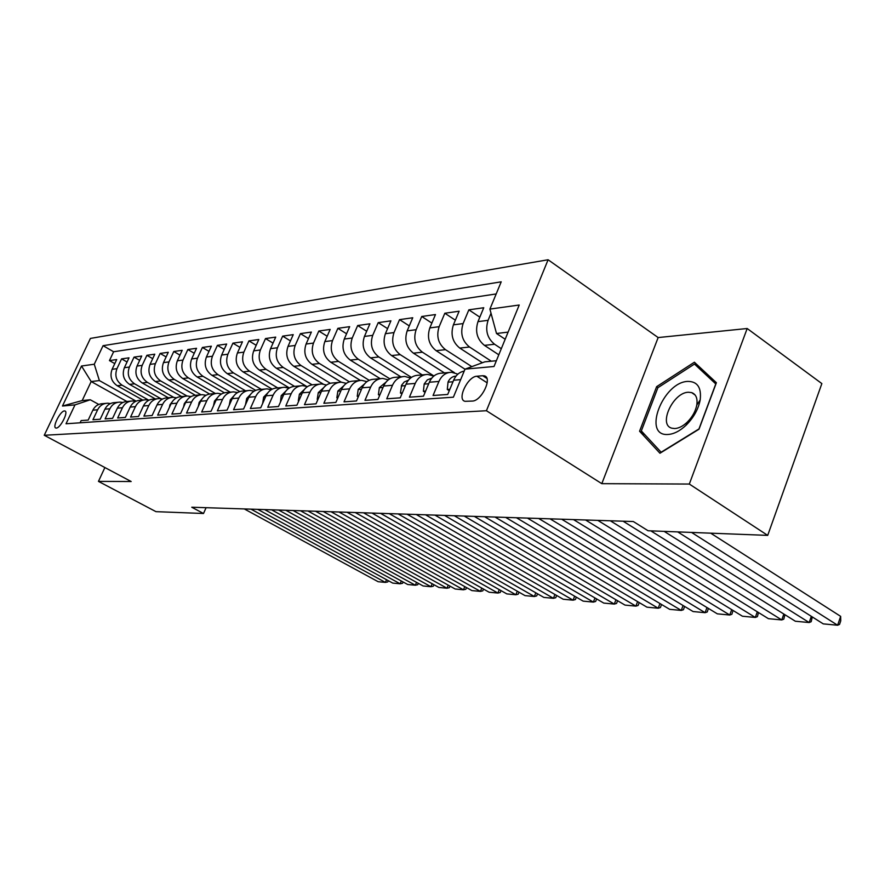 <?xml version="1.0" encoding="UTF-8"?>
<svg xmlns="http://www.w3.org/2000/svg" width="885" height="885" viewBox="0 0 885 885"><rect width="100%" height="100%" fill="white"/><g stroke="black" fill="none" stroke-linecap="round" stroke-linejoin="round"><path stroke-width="1.33" d="M56.297 428.063C60.412 428.24 68.798 411.558 64.893 410.983L64.439 410.939C60.302 410.883 52.005 427.389 55.866 428.03L56.297 428.063M548.092 259.759L90.425 338.424L44.25 435.276L486.418 410.728L548.092 259.759L658.152 337.561L601.811 483.664L689.327 484.051L747.183 328.512L658.152 337.561M747.183 328.512L821.855 383.592L767.704 535.381L689.327 484.051M80.093 422.809L81.132 420.585L88.179 420.087L92.848 410.186L97.627 409.788C99.817 405.573 103.169 403.383 107.693 403.206L110.437 403.571M97.627 409.788L92.947 419.744L100.204 419.224L104.917 409.18L109.851 408.77C112.052 404.5 115.448 402.277 120.017 402.1L122.871 402.487M109.851 408.77L105.116 418.882L112.594 418.339L117.362 408.151L122.44 407.731C124.674 403.394 128.093 401.137 132.717 400.96L135.671 401.381M122.44 407.731L117.661 417.985L125.36 417.432L130.172 407.089L135.416 406.646C137.673 402.244 141.135 399.954 145.804 399.777L148.879 400.23M135.416 406.646L130.582 417.067L138.525 416.492L143.392 405.994L148.802 405.54C151.081 401.071 154.587 398.748 159.3 398.571L162.497 399.047M148.802 405.54L143.912 416.116L152.109 415.53L157.032 404.854L162.608 404.39C164.92 399.854 168.46 397.487 173.228 397.31L176.546 397.83M162.608 404.39L157.663 415.131L166.126 414.523L171.104 403.693L176.867 403.206C179.19 398.593 182.775 396.192 187.598 396.015L191.049 396.58M176.867 403.206L171.867 414.114L180.606 413.494L185.64 402.476L191.591 401.989C193.948 397.299 197.565 394.865 202.444 394.688L206.039 395.285M191.591 401.989L186.536 413.074L195.563 412.432L200.652 401.237L206.802 400.717C209.192 395.96 212.843 393.482 217.787 393.305L221.516 393.958M206.802 400.717L201.691 411.99L211.028 411.326L216.172 399.943L222.533 399.412C224.945 394.566 228.651 392.055 233.64 391.878L237.534 392.586M222.533 399.412L217.367 410.872L227.025 410.186L232.235 398.615L238.806 398.062C241.251 393.139 244.99 390.584 250.046 390.396L254.095 391.17M238.806 398.062L233.574 409.722L243.585 409.003L248.84 397.232L255.654 396.668C258.121 391.646 261.905 389.057 267.016 388.869L271.241 389.699M255.654 396.668L250.366 408.527L260.721 407.786L266.053 395.805L273.1 395.219C275.6 390.108 279.428 387.475 284.594 387.287L289.008 388.194M273.1 395.219L267.757 407.288L278.487 406.514L283.875 394.323L291.187 393.714C293.709 388.515 297.592 385.827 302.814 385.65L307.427 386.634M291.187 393.714L285.778 405.994L296.906 405.208L302.36 392.785L309.949 392.155C312.505 386.867 316.421 384.134 321.709 383.946L326.521 385.019M309.949 392.155L304.473 404.666L316.022 403.837L321.532 391.192L329.408 390.539C331.997 385.152 335.957 382.364 341.311 382.187L311.985 364.321L319.43 363.503C312.659 358.348 310.69 351.533 313.5 343.07L318.81 331.023L327.184 336.234M329.408 390.539L323.866 403.283L335.869 402.432L341.444 389.544L349.63 388.858C352.241 383.371 356.257 380.539 361.666 380.351L366.932 381.634M349.63 388.858L344.022 401.845L356.489 400.96L362.131 387.818L370.638 387.11C373.282 381.512 377.342 378.625 382.818 378.448L388.327 379.853M370.638 387.11L364.963 400.352L377.928 399.423L383.647 386.037L392.486 385.296C395.164 379.588 399.268 376.645 404.81 376.468L410.585 378.017M392.486 385.296L386.745 398.803L400.241 397.841L406.027 384.178L415.231 383.415C417.941 377.585 422.101 374.587 427.698 374.41L433.761 376.114M415.231 383.415L409.423 397.188L423.484 396.181L429.336 382.243L438.927 381.446C441.67 375.505 445.874 372.441 451.538 372.264L457.899 374.145M438.927 381.446L433.053 395.495L447.71 394.456L453.629 380.218C455.919 375.074 459.437 372.032 464.205 371.092M498.797 354.797L484.438 345.371C477.059 339.342 474.913 331.433 477.977 321.642L483.752 307.737L468.851 309.838L479.836 317.162M482.38 362.739L459.791 348.082C452.5 342.185 450.376 334.441 453.408 324.839L459.127 311.21L444.823 313.235L455.366 320.182M464.979 369.211L436.139 350.681C428.926 344.907 426.824 337.318 429.822 327.915L435.475 314.551L421.736 316.487L431.858 323.091M444.425 372.906L413.417 353.17C406.281 347.528 404.202 340.094 407.166 330.868L412.753 317.759L399.555 319.629L409.279 325.901M422.233 374.897L391.568 355.571C384.521 350.04 382.464 342.749 385.395 333.7L390.916 320.846L378.216 322.638L387.575 328.623M400.872 376.822L370.538 357.883C363.569 352.462 361.534 345.316 364.443 336.433L369.897 323.81L357.673 325.536L366.678 331.244M380.284 378.68L350.294 360.106C343.413 354.797 341.4 347.772 344.265 339.055L349.663 326.665L337.882 328.335L346.566 333.778M360.372 380.406L330.791 362.253C323.987 357.042 321.996 350.15 324.828 341.588L330.171 329.419L318.81 331.023M311.985 364.321C305.259 359.199 303.29 352.44 306.088 344.033L311.376 332.074L300.413 333.623L308.489 338.612M323.213 384.068L293.842 366.313C287.183 361.29 285.235 354.653 288.012 346.389L293.234 334.641L282.658 336.134L290.446 340.902M306.287 386.214L276.33 368.237C269.737 363.315 267.823 356.788 270.556 348.657L275.722 337.108L265.511 338.557L273.034 343.126M289.395 387.962L259.405 370.096C252.889 365.262 250.997 358.845 253.707 350.858L258.807 339.497L248.939 340.891L256.207 345.283M272.226 389.157L243.043 371.888C236.605 367.142 234.724 360.837 237.412 352.982L242.457 341.809L232.91 343.159L239.946 347.374M255.688 390.362L227.224 373.636C220.863 368.956 219.004 362.762 221.648 355.029L226.648 344.044L217.411 345.349L224.215 349.398M239.758 391.568L211.924 375.317C205.619 370.726 203.782 364.62 206.404 357.02L211.349 346.201L202.399 347.462L208.993 351.356M224.403 392.796L197.101 376.944C190.872 372.43 189.047 366.423 191.647 358.945L196.536 348.292L187.863 349.52L194.246 353.27M209.612 394.024L182.741 378.514C176.58 374.078 174.776 368.171 177.343 360.803L182.177 350.316L173.781 351.5L179.965 355.117M195.353 395.274L168.825 380.052C162.729 375.683 160.948 369.864 163.493 362.607L168.272 352.285L160.13 353.436L166.126 356.92M181.646 396.546L155.34 381.535C149.299 377.231 147.541 371.512 150.052 364.366L154.786 354.188L146.888 355.305L152.707 358.657M168.305 397.752L142.253 382.973C136.279 378.736 134.542 373.094 137.02 366.058L141.711 356.035L134.044 357.12L139.686 360.361M155.329 398.925L129.542 384.367C123.635 380.196 121.92 374.643 124.376 367.706L129.011 357.828L121.566 358.879L127.053 362.009M767.704 535.381L648.074 530.746L633.328 521.53L191.757 507.227L203.506 513.499L206.094 507.691M482.712 375.738L476.882 376.236C467.678 376.39 456.627 399.688 465.023 401.314L472.291 401.071C481.573 401.137 492.856 377.397 484.305 375.859L482.712 375.738L486.894 378.426M126.809 401.447L91.177 381.546L82.183 400.562L90.314 399.777L74.993 404.876L66.032 423.771L453.385 397.188L465.012 369.145L484.836 361.832L496.363 360.726M74.993 404.876L62.459 406.027L81.508 366.014L94.264 364.233L103.058 345.692L501.209 281.828L489.903 309.097L519.218 305.015L494.007 366.49L465.012 369.145M148.78 400.197L122.097 385.185C116.234 381.048 114.519 375.55 116.964 368.669L121.566 358.879M142.728 400.053L117.207 385.716L122.097 385.185M160.86 398.681L134.586 383.813C128.646 379.621 126.92 374.034 129.387 367.054L134.044 357.12M173.67 397.321L147.43 382.397C141.445 378.138 139.697 372.463 142.186 365.383L146.888 355.305M187.067 396.026L160.683 380.948C154.621 376.612 152.862 370.859 155.384 363.669L160.13 353.436M200.995 394.765L174.345 379.444C168.216 375.041 166.435 369.2 168.98 361.899L173.781 351.5M215.431 393.515L188.428 377.895C182.244 373.426 180.429 367.485 183.007 360.062L187.863 349.52M230.266 392.177L202.975 376.302C196.713 371.755 194.888 365.715 197.488 358.182L202.399 347.462M245.576 390.805L217.987 374.643C211.659 370.019 209.811 363.89 212.444 356.235L217.411 345.349M261.385 389.378L233.496 372.939C227.091 368.237 225.232 361.998 227.887 354.221L232.91 343.159M277.724 387.907L249.526 371.18C243.054 366.39 241.162 360.051 243.862 352.141L248.939 340.891M294.528 386.347L266.108 369.355C259.559 364.487 257.657 358.027 260.378 349.984L265.511 338.557M312.051 384.798L283.255 367.474C276.651 362.507 274.715 355.936 277.47 347.761L282.658 336.134M330.315 383.282L301.022 365.527C294.34 360.472 292.382 353.779 295.17 345.46L300.413 333.623M349.354 381.778L319.43 363.503M369.189 380.307L338.512 361.401C331.665 356.146 329.674 349.21 332.517 340.592L337.882 328.335M389.865 378.835L358.303 359.233C351.389 353.867 349.365 346.798 352.241 338.015L357.673 325.536M411.425 377.386L378.857 356.976C371.855 351.511 369.808 344.298 372.718 335.349L378.216 322.638M433.938 375.97L400.197 354.631C393.117 349.044 391.059 341.698 394.002 332.583L399.555 319.629M454.459 372.673L422.399 352.186C415.231 346.489 413.14 338.999 416.127 329.696L421.736 316.487M471.816 366.644L445.487 349.652C438.241 343.834 436.128 336.178 439.137 326.698L444.823 313.235M491.308 361.213L469.526 347.008C462.202 341.068 460.067 333.247 463.109 323.578L468.851 309.838M501.308 348.69L494.582 344.254C487.181 338.181 485.013 330.194 488.1 320.315L491.031 313.235M496.186 293.942L113.623 351.754L109.452 360.593L114.773 363.613M117.207 385.716C111.366 381.612 109.663 376.147 112.096 369.31L116.687 359.564L109.452 360.593M90.314 399.777L98.777 404.445M508.101 332.118L496.507 333.501L489.903 309.097M505.18 339.254L496.507 333.501M104.884 467.545L98.456 481.385L155.959 511.652L203.506 513.499M98.456 481.385L131.179 481.528L44.25 435.276M601.811 483.664L486.418 410.728M136.135 401.17L99.385 380.572L91.177 381.546L81.508 366.014M449.082 372.485L441.88 373.138C436.25 373.315 432.057 376.346 429.336 382.243M425.265 374.632L418.428 375.24C412.852 375.428 408.726 378.404 406.027 384.178M402.409 376.689L395.905 377.276C390.396 377.452 386.302 380.373 383.647 386.037M380.439 378.658L374.255 379.223C368.813 379.399 364.764 382.265 362.131 387.818M359.321 380.561L353.425 381.092C348.048 381.28 344.055 384.09 341.444 389.544M341.311 382.187L346.345 383.36M338.988 382.397L333.38 382.895C328.058 383.083 324.109 385.849 321.532 391.192M319.419 384.156L314.064 384.632C308.81 384.82 304.905 387.53 302.36 392.785M300.546 385.849L295.446 386.314C290.247 386.491 286.386 389.168 283.875 394.323M282.359 387.486L277.492 387.929C272.348 388.106 268.531 390.739 266.053 395.805M264.803 389.068L260.157 389.488C255.068 389.666 251.307 392.254 248.84 397.232M247.855 390.595L243.408 390.993C238.386 391.181 234.658 393.714 232.235 398.615M231.472 392.066L227.235 392.453C222.268 392.63 218.573 395.13 216.172 399.943M215.641 393.493L211.592 393.858C206.67 394.035 203.03 396.502 200.652 401.237M200.331 394.876L196.448 395.219C191.591 395.396 187.985 397.819 185.64 402.476M185.507 396.203L181.801 396.546C176.989 396.723 173.427 399.102 171.104 403.693M171.159 397.498L167.608 397.819C162.851 397.996 159.333 400.341 157.032 404.854M157.253 398.748L153.857 399.058C149.156 399.235 145.671 401.547 143.392 405.994M143.779 399.965L140.527 400.252C135.87 400.429 132.429 402.708 130.172 407.089M130.714 401.137L127.595 401.425C122.993 401.591 119.575 403.837 117.362 408.151M118.037 402.277L115.05 402.553C110.492 402.719 107.118 404.932 104.917 409.18M113.623 351.754L103.058 345.692M94.264 364.233L99.385 380.572M105.735 403.383L102.859 403.648C98.357 403.814 95.016 406.005 92.848 410.186M62.459 406.027L82.183 400.562M694.393 362.219L656.626 386.668L639.567 431.227L659.956 453.242L699.017 429.203L716.385 382.707L694.393 362.219M644.955 434.8L639.567 431.227M658.02 387.619L656.626 386.668M691.55 532.427L837.619 625.241L840.65 616.358L710.71 533.179M677.711 531.896L823.271 623.881L837.619 625.241L839.544 624.401L840.75 620.85L840.65 616.358M667.843 434.48C673.773 434.159 679.879 431.05 686.163 425.143C693.663 417.609 698.342 409.213 700.179 399.943C701.606 387.674 697.513 381.49 687.922 381.402C662.876 381.889 642.023 436.294 667.843 434.48M674.735 428.55C678.806 428.318 682.977 426.183 687.247 422.156C692.358 417.034 695.544 411.315 696.794 405.009C697.734 398.372 696.008 394.234 691.628 392.597L688.442 392.254C673.12 392.298 657.986 424.866 671.815 428.185L674.735 428.55M657.876 387.719L694.482 364.056L715.777 383.935L698.962 428.937L661.128 452.224L641.337 430.918L657.876 387.719M702.247 369.543L694.482 364.056M664.137 531.365L809.178 622.542L811.324 616.336M449.857 389.278L447.29 389.477L448.053 381.977C449.823 378.271 452.478 376.313 456.041 376.092M650.829 530.856L795.35 621.237L809.178 622.542L811.158 621.724L812.308 616.956M447.29 389.477L449.259 390.716M623.073 521.199L781.765 619.942L783.833 614.035M425.608 391.115L423.395 391.281L424.214 383.935L427.333 379.875L431.736 378.183M610.329 520.789L768.423 618.681L781.765 619.942L783.789 619.146L784.929 614.721M423.395 391.281L425.099 392.343M597.817 520.38L755.314 617.442L757.306 611.8M402.343 392.874L400.451 393.017L401.646 385.163L404.268 381.944L408.394 380.196M585.538 519.982L742.438 616.225L755.314 617.442L757.383 616.668L758.522 612.553M400.451 393.017L401.901 393.913M573.491 519.595L729.771 615.02L731.707 609.643M380.008 394.566L378.415 394.677L379.355 387.608L385.971 382.154M561.665 519.207L717.337 613.847L729.771 615.02L731.884 614.267L733.023 610.451M378.415 394.677L379.632 395.429M550.05 518.831L705.113 612.686L706.971 607.541M358.536 396.181L357.23 396.281L358.215 389.345L364.399 384.057M538.655 518.466L693.088 611.546L705.113 612.686L707.259 611.955L708.398 608.415M357.23 396.281L358.237 396.889M527.449 518.101L681.262 610.429L683.065 605.506M337.893 397.741L336.842 397.83L337.871 391.015L343.645 385.893M516.442 517.747L669.646 609.322L681.262 610.429L683.452 609.71L684.603 606.435M336.842 397.83L337.65 398.305M505.634 517.393L658.208 608.238L659.956 603.526M318.025 399.246L317.217 399.312L318.279 392.619L323.644 387.685M495.014 517.05L646.968 607.176L658.208 608.238L660.42 607.541L661.549 604.488M317.217 399.312L317.837 399.677M484.571 516.707L635.895 606.125L637.587 601.612M298.887 400.695L298.311 400.739L299.407 394.168L304.374 389.433M474.305 516.375L625.009 605.097L635.895 606.125L638.14 605.451L639.213 602.574M464.216 516.055L614.301 604.079L615.927 599.753M280.445 402.089L281.209 395.65L285.789 391.137M454.293 515.734L603.758 603.083L614.301 604.079L616.568 603.415L617.575 600.716M444.547 515.413L593.381 602.099L594.963 597.939M262.657 403.427L263.642 397.099L267.845 392.796M434.944 515.103L583.16 601.136L593.381 602.099L595.66 601.446L596.623 598.913M425.508 514.793L573.104 600.174L574.63 596.18M245.499 404.71L246.683 398.482L250.51 394.411M416.227 514.495L563.203 599.245L573.104 600.174L575.405 599.543L576.323 597.165M407.089 514.196L553.446 598.315L554.928 594.477M229.226 405.297L230.299 399.832L233.751 396.004M398.095 513.908L543.832 597.408L553.446 598.315L555.758 597.696L556.632 595.45M389.245 513.621L534.374 596.512L535.812 592.806M213.495 405.872L214.469 401.126L217.544 397.564M380.539 513.344L525.048 595.627L534.374 596.512L536.708 595.904L537.527 593.791M371.966 513.057L515.866 594.753L517.26 591.191M198.295 406.414L199.147 402.376L201.857 399.102M363.525 512.791L506.817 593.901L515.866 594.753L518.212 594.167L518.997 592.176M355.217 512.515L497.901 593.05L499.251 589.62M183.593 406.956L184.323 403.593L186.669 400.628M347.031 512.249L489.106 592.22L497.901 593.05L500.257 592.474L500.998 590.605M338.977 511.995L480.444 591.401L481.761 588.082M169.367 407.465L169.975 404.766L171.944 402.133M331.034 511.74L471.904 590.594L480.444 591.401L482.812 590.837L483.509 589.067M323.213 511.486L463.486 589.797L464.769 586.589M155.594 407.974L157.663 403.648M315.502 511.231L455.178 589.001L463.486 589.797L465.853 589.233L466.517 587.574M307.914 510.988L446.991 588.226L448.241 585.14M142.253 408.45L143.801 405.186M300.424 510.745L438.916 587.463L446.991 588.226L449.381 587.684L450.011 586.124M293.057 510.501L430.962 586.711L432.168 583.724M129.321 408.925L130.338 406.757M285.789 510.269L423.107 585.97L430.962 586.711L433.351 586.18L433.949 584.708M278.62 510.037L415.364 585.228L416.536 582.352M116.787 409.379L117.218 408.45M271.562 509.804L407.719 584.509L415.364 585.228L417.753 584.708L418.317 583.326M264.593 509.583L400.175 583.79L401.325 581.003M257.723 509.362L392.741 583.093L400.175 583.79L402.575 583.281L403.106 581.976M250.953 509.14L385.395 582.396L386.513 579.686M244.271 508.919L378.149 581.711L385.395 582.396L387.796 581.899L388.294 580.671M129.542 384.367L134.586 383.813M142.253 382.973L147.43 382.397M155.34 381.535L160.683 380.948M168.825 380.052L174.345 379.444M182.741 378.514L188.428 377.895M197.101 376.944L202.975 376.302M211.924 375.317L217.987 374.643M227.224 373.636L233.496 372.939M243.043 371.888L249.526 371.18M259.405 370.096L266.108 369.355M276.33 368.237L283.255 367.474M293.842 366.313L301.022 365.527M330.791 362.253L338.512 361.401M350.294 360.106L358.303 359.233M370.538 357.883L378.857 356.976M391.568 355.571L400.197 354.631M413.417 353.17L422.399 352.186M436.139 350.681L445.487 349.652M459.791 348.082L469.526 347.008M484.438 345.371L494.582 344.254M477.977 321.642L488.1 320.315M112.096 369.31L116.964 368.669M124.376 367.706L129.387 367.054M137.02 366.058L142.186 365.383M150.052 364.366L155.384 363.669M163.493 362.607L168.98 361.899M177.343 360.803L183.007 360.062M191.647 358.945L197.488 358.182M206.404 357.02L212.444 356.235M221.648 355.029L227.887 354.221M237.412 352.982L243.862 352.141M253.707 350.858L260.378 349.984M270.556 348.657L277.47 347.761M288.012 346.389L295.17 345.46M306.088 344.033L313.5 343.07M324.828 341.588L332.517 340.592M344.265 339.055L352.241 338.015M364.443 336.433L372.718 335.349M385.395 333.7L394.002 332.583M407.166 330.868L416.127 329.696M429.822 327.915L439.137 326.698M453.408 324.839L463.109 323.578M453.629 380.218L460.665 379.632M487.181 382.851L476.882 376.236M448.031 382.165L452.987 381.767M424.192 384.112L428.694 383.747M401.314 385.993L405.396 385.65M379.322 387.785L383.028 387.486M358.182 389.522L361.522 389.245M337.838 391.181L340.847 390.938M318.257 392.785L320.934 392.564M299.373 394.323L301.774 394.135M281.176 395.816L283.288 395.639M263.608 397.254L265.467 397.099M246.649 398.637L248.276 398.504M230.266 399.976L231.671 399.865M214.435 401.27L215.619 401.182M199.114 402.531L200.098 402.443M184.29 403.737L185.098 403.671M169.942 404.91L170.573 404.865M486.119 377.032L484.305 375.859M696.794 405.009L700.179 399.943M687.247 422.156L686.163 425.143M695.156 395.042L691.628 392.597"/></g></svg>
